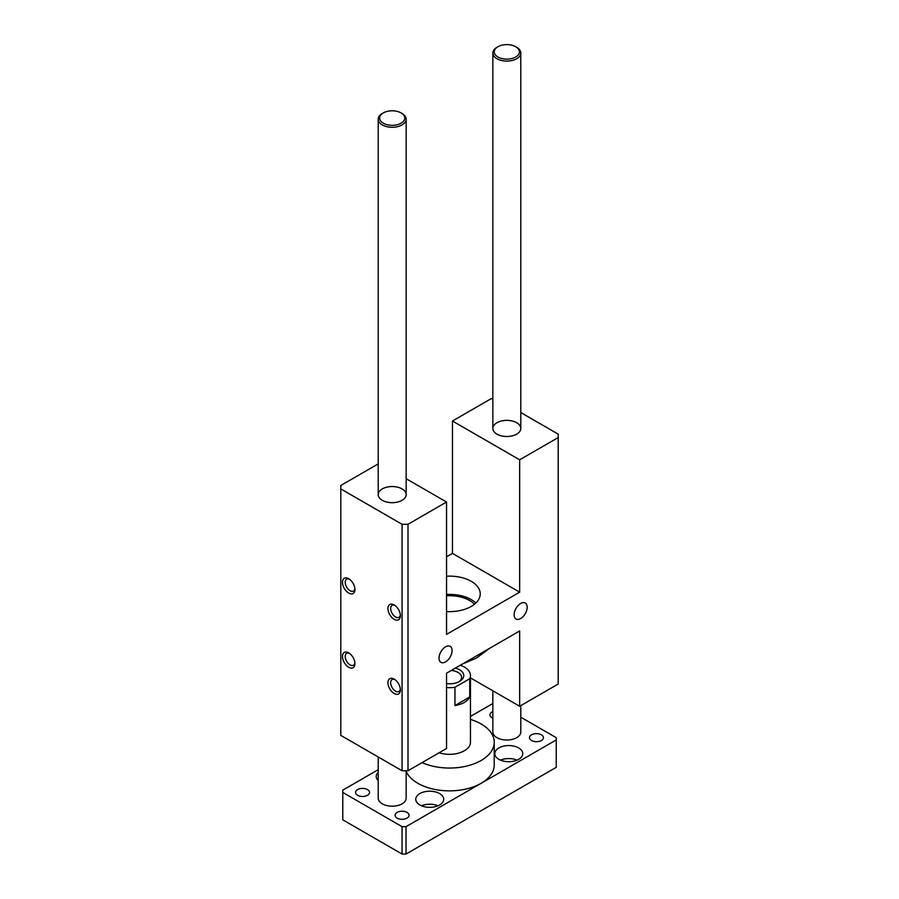 <?xml version="1.0" encoding="UTF-8"?>
<svg xmlns="http://www.w3.org/2000/svg" width="899" height="899" viewBox="0 0 899 899"><rect width="100%" height="100%" fill="white"/><g stroke="black" fill="none" stroke-linecap="round" stroke-linejoin="round"><path stroke-width="1.35" d="M446.533 576.214A30.746 17.755 180 0 1 480.246 593.891A30.746 17.755 180 0 1 446.533 611.556M475.863 603.015A30.746 17.755 0 0 0 446.533 594.475M474.47 604.24A28.476 16.44 0 0 0 469.638 600.521A28.476 16.44 0 0 0 446.533 595.79M489.697 648.269L476.178 658.225L462.67 663.878M452.073 650.595A9.226 5.327 -60 0 1 448.039 659.877A9.226 5.327 -60 0 1 440.937 662.349A9.226 5.327 -60 0 1 440.937 651.696A9.226 5.327 -60 0 1 450.163 646.37A9.226 5.327 -60 0 1 452.073 650.595M527.174 607.241A9.226 5.327 -60 0 1 523.151 616.523A9.226 5.327 -60 0 1 516.037 618.995A9.226 5.327 -60 0 1 516.037 608.342A9.226 5.327 -60 0 1 525.263 603.015A9.226 5.327 -60 0 1 527.174 607.241M394.167 693.5A8.799 5.079 60 0 1 387.941 682.723A8.799 5.079 60 0 1 394.167 679.127A8.799 5.079 60 0 1 400.392 689.904A8.799 5.079 60 0 1 394.167 693.5M394.886 679.588A6.866 3.967 -120 0 0 392.088 679.577A6.866 3.967 -120 0 0 391.043 685.083A6.866 3.967 -120 0 0 395.526 691.129A6.866 3.967 -120 0 0 398.965 691.477A6.866 3.967 -120 0 0 400.347 689.039M348.7 667.26A8.799 5.079 60 0 1 342.474 656.472A8.799 5.079 60 0 1 348.7 652.876A8.799 5.079 60 0 1 354.925 663.664A8.799 5.079 60 0 1 348.7 667.26M349.43 653.348A6.866 3.967 -120 0 0 346.632 653.326A6.866 3.967 -120 0 0 345.587 658.832A6.866 3.967 -120 0 0 350.071 664.889A6.866 3.967 -120 0 0 353.509 665.226A6.866 3.967 -120 0 0 354.891 662.799M348.7 593.082A8.799 5.079 60 0 1 342.474 582.305A8.799 5.079 60 0 1 348.7 578.709A8.799 5.079 60 0 1 354.925 589.497A8.799 5.079 60 0 1 348.7 593.082M349.43 579.181A6.866 3.967 -120 0 0 346.632 579.158A6.866 3.967 -120 0 0 345.587 584.665A6.866 3.967 -120 0 0 350.071 590.722A6.866 3.967 -120 0 0 353.509 591.059A6.866 3.967 -120 0 0 354.891 588.631M394.167 619.332A8.799 5.079 60 0 1 387.941 608.544A8.799 5.079 60 0 1 394.167 604.96A8.799 5.079 60 0 1 400.392 615.736A8.799 5.079 60 0 1 394.167 619.332M394.886 605.42A6.866 3.967 -120 0 0 392.088 605.398A6.866 3.967 -120 0 0 391.043 610.904A6.866 3.967 -120 0 0 395.526 616.961A6.866 3.967 -120 0 0 398.965 617.31A6.866 3.967 -120 0 0 400.347 614.871M446.533 556.807L452.467 553.379L452.467 421.013L519.667 459.805L519.667 592.171L446.533 634.391L446.533 502.024L408 524.286L402.067 524.286L340.8 488.91L340.8 735.382L402.067 770.746L408 770.746L446.533 748.496L446.533 673.194L519.667 630.974L519.667 706.277L470.458 677.88M520.791 412.54L558.2 434.138L558.2 684.027L519.667 706.277M340.8 488.91L340.8 485.482L378.209 463.884M452.467 421.013L491 398.763L492.843 398.763M446.533 502.024L406.157 478.718M519.667 592.171L452.467 553.379M382.3 500.316A13.979 8.069 180 0 1 378.209 494.607A13.979 8.069 180 0 1 392.189 486.539A13.979 8.069 180 0 1 406.157 494.607A13.979 8.069 180 0 1 397.538 502.069A13.979 8.069 180 0 1 382.3 500.316M558.2 437.555L519.667 459.805M496.933 434.138A13.979 8.069 180 0 1 492.843 428.43A13.979 8.069 180 0 1 506.811 420.361A13.979 8.069 180 0 1 520.791 428.43A13.979 8.069 180 0 1 512.16 435.88A13.979 8.069 180 0 1 496.933 434.138M408 770.746L408 524.286M402.067 770.746L402.067 524.286M383.289 123.197A12.575 7.259 180 0 1 383.289 112.926A12.575 7.259 180 0 1 401.078 112.926A12.575 7.259 180 0 1 401.078 123.197A12.575 7.259 180 0 1 383.289 123.197M383.289 112.926L382.3 113.499A13.979 8.069 0 0 0 378.209 119.196A13.979 8.069 0 0 0 382.3 124.905A13.979 8.069 0 0 0 397.538 126.658A13.979 8.069 0 0 0 406.157 119.196A13.979 8.069 0 0 0 402.067 113.499L401.078 112.926M406.157 770.746L406.157 798.143A13.979 8.069 180 0 1 397.538 805.594A13.979 8.069 180 0 1 382.3 803.841A13.979 8.069 180 0 1 378.209 798.143L378.209 756.98M497.922 57.008A12.575 7.259 180 0 1 497.922 46.748A12.575 7.259 180 0 1 515.711 46.748A12.575 7.259 180 0 1 515.711 57.008A12.575 7.259 180 0 1 497.922 57.008M497.922 46.748L496.933 47.31A13.979 8.069 0 0 0 492.843 53.019A13.979 8.069 0 0 0 496.933 58.727A13.979 8.069 0 0 0 512.16 60.469A13.979 8.069 0 0 0 520.791 53.019A13.979 8.069 0 0 0 516.7 47.31L515.711 46.748M520.791 705.625L520.791 731.955A13.979 8.069 180 0 1 512.16 739.416A13.979 8.069 180 0 1 496.933 737.663A13.979 8.069 180 0 1 492.843 731.955L492.843 690.792M455.377 668.092A14.249 8.226 180 0 1 459.58 681.408A14.249 8.226 180 0 1 446.533 683.633M458.748 681.847A12.08 6.978 0 0 0 461.58 677.363A12.08 6.978 0 0 0 451.264 670.463M469.739 696.995A20.958 12.103 180 0 1 454.95 705.535L454.95 687.274L469.739 678.734L469.739 696.995L454.95 705.535M460.333 665.226A20.958 12.103 180 0 1 470.458 675.587L470.458 742.226A20.958 12.103 180 0 1 469.739 745.372A20.958 12.103 180 0 1 439.162 752.755M454.95 687.274A20.958 12.103 180 0 1 446.533 687.566M470.458 675.587A20.958 12.103 180 0 1 469.739 678.734M470.458 719.414A44.725 25.824 180 0 1 494.225 742.226A44.725 25.824 180 0 1 481.122 760.487A44.725 25.824 180 0 1 422.081 762.622M494.225 742.226L494.225 765.049A44.725 25.824 180 0 1 481.122 783.299A44.725 25.824 180 0 1 437.656 789.94A44.725 25.824 180 0 1 406.157 771.409M520.791 717.2L556.223 737.663L556.223 739.944L406.022 826.664L402.067 826.664L342.777 792.435L342.777 790.154L378.209 769.69M470.458 716.436L492.843 703.512M498.911 759.34A13.979 8.069 180 0 1 494.821 753.632A13.979 8.069 180 0 1 508.789 745.563A13.979 8.069 180 0 1 522.769 753.632A13.979 8.069 180 0 1 514.138 761.093A13.979 8.069 180 0 1 498.911 759.34M492.843 718.11A6.99 4.034 180 0 1 491.989 717.694A6.99 4.034 180 0 1 489.944 714.84A6.99 4.034 180 0 1 492.843 711.57M531.523 740.518A6.99 4.034 180 0 1 529.477 737.663A6.99 4.034 180 0 1 536.456 733.629A6.99 4.034 180 0 1 543.446 737.663A6.99 4.034 180 0 1 539.13 741.394A6.99 4.034 180 0 1 531.523 740.518M357.6 795.289A6.99 4.034 180 0 1 355.554 792.435A6.99 4.034 180 0 1 362.544 788.401A6.99 4.034 180 0 1 369.523 792.435A6.99 4.034 180 0 1 365.208 796.154A6.99 4.034 180 0 1 357.6 795.289M397.122 818.101A6.99 4.034 180 0 1 395.077 815.258A6.99 4.034 180 0 1 402.067 811.224A6.99 4.034 180 0 1 409.056 815.258A6.99 4.034 180 0 1 404.741 818.978A6.99 4.034 180 0 1 397.122 818.101M419.855 804.987A13.979 8.069 180 0 1 415.765 799.278A13.979 8.069 180 0 1 429.733 791.21A13.979 8.069 180 0 1 443.713 799.278A13.979 8.069 180 0 1 435.082 806.729A13.979 8.069 180 0 1 419.855 804.987M378.209 780.59A13.979 8.069 180 0 1 376.232 776.455A13.979 8.069 180 0 1 378.209 772.32M517.06 760.138A13.979 8.069 0 0 0 500.518 760.138M438.004 805.785A13.979 8.069 0 0 0 421.462 805.785M556.223 739.944L556.223 767.33L406.022 854.05L406.022 826.664M406.022 854.05L402.067 854.05L402.067 826.664M402.067 854.05L342.777 819.821L342.777 792.435M406.157 494.607L406.157 119.196M378.209 494.607L378.209 119.196M520.791 428.43L520.791 53.019M492.843 428.43L492.843 53.019"/></g></svg>

